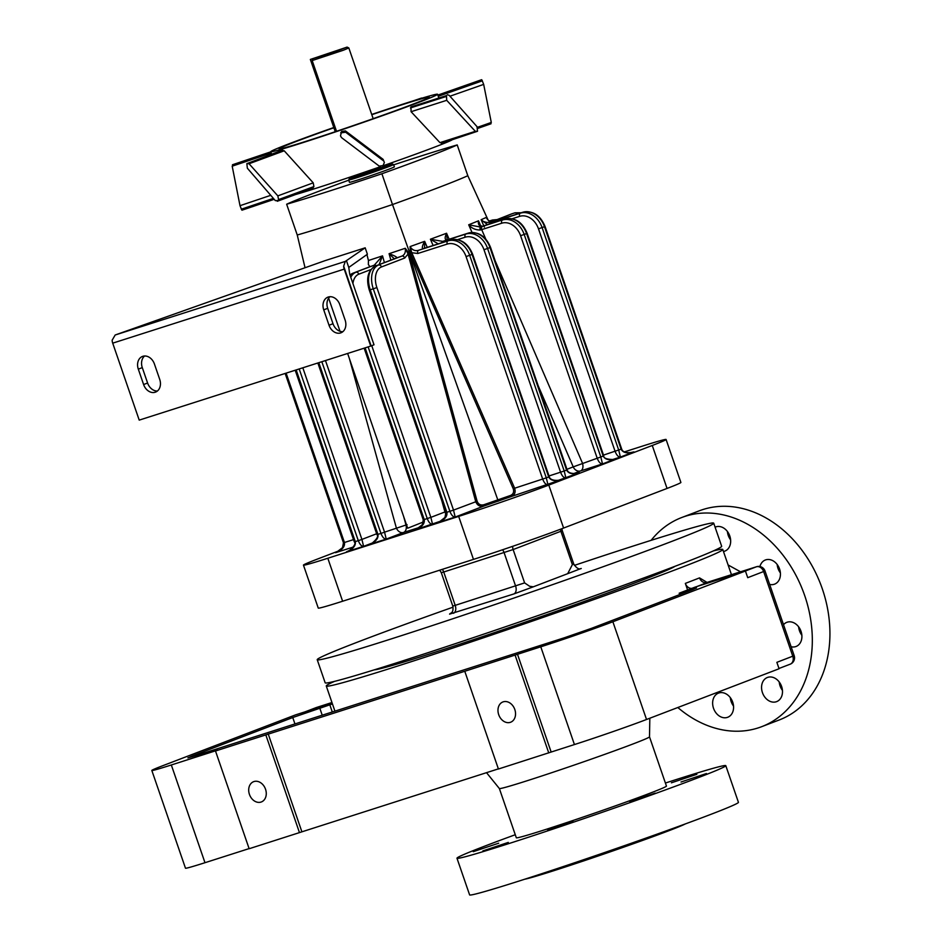 <?xml version="1.0" encoding="UTF-8"?>
<svg xmlns="http://www.w3.org/2000/svg" width="942" height="942" viewBox="0 0 942 942"><rect width="100%" height="100%" fill="white"/><g stroke="black" fill="none" stroke-linecap="round" stroke-linejoin="round"><path stroke-width="1.41" d="M699.529 577.882A6.782 5.77 -111.5 0 0 707.23 582.509L699.529 577.882A209.666 5.746 161 0 1 685.34 583.392A6.782 5.275 -110.9 0 0 691.817 588.361M685.34 583.392L687.601 589.975M713.377 550.917A209.666 5.746 161 0 1 722.773 549.48A209.666 5.746 161 0 1 526.39 623.168A209.666 5.746 161 0 1 326.273 686A209.666 5.746 161 0 1 334.563 681.349M665.405 783.038A142.16 3.898 161 0 1 725.799 765.658L738.434 802.337A142.16 3.898 161 0 1 605.294 852.298A142.16 3.898 161 0 1 469.611 894.9L456.976 858.221A142.16 3.898 161 0 1 485.954 845.657A142.16 3.898 161 0 1 515.274 834.73M508.303 842.407L482.857 850.897L508.303 842.407M655.196 793.14L629.751 801.63L655.196 793.14M696.856 774.312L671.411 782.802L696.856 774.312M486.519 772.664L499.378 788.548A79.387 2.178 161 0 0 575.138 764.739A79.387 2.178 161 0 0 649.497 736.856A79.387 2.178 161 0 0 649.497 736.832L666.453 786.087A79.387 2.178 161 0 1 592.094 813.994A79.387 2.178 161 0 1 516.322 837.779L499.366 788.536M725.799 765.658A142.16 3.898 161 0 1 592.659 815.619A142.16 3.898 161 0 1 456.976 858.221M706.441 773.523L680.995 782.013L706.441 773.523M573.125 821.671L547.679 830.161L573.125 821.671M498.707 843.184L473.261 851.674L498.707 843.184M777.174 564.493A12.929 10.056 -110.9 0 0 777.998 568.391A12.929 10.056 -110.9 0 0 780.388 572.901M779.222 681.973A12.929 10.056 -110.9 0 0 782.449 690.38M651.134 540.343A111.957 87.135 69.1 0 1 681.631 517.558L699.247 510.823A111.957 87.135 69.1 0 1 702.838 509.563A111.957 87.135 69.1 0 1 821.495 586.525A111.957 87.135 69.1 0 1 779.293 719.947L761.678 726.682A111.957 87.135 69.1 0 1 677.828 707.513M798.639 626.83A12.929 10.056 -110.9 0 0 801.854 635.238M727.401 531.476A12.929 10.056 -110.9 0 0 730.627 539.884M730.309 697.622A12.929 10.056 -110.9 0 0 733.524 706.029M769.649 584.417A12.929 10.056 -110.9 0 0 774.595 584.146A12.929 10.056 -110.9 0 0 779.564 569.003A12.929 10.056 -110.9 0 0 765.351 559.995A12.929 10.056 -110.9 0 0 759.935 566.542M781.613 686.482A12.929 10.056 -110.9 0 0 767.824 677.333A12.929 10.056 -110.9 0 0 767.412 677.475A12.929 10.056 -110.9 0 0 762.631 693.147A12.929 10.056 -110.9 0 0 776.644 701.625A12.929 10.056 -110.9 0 0 781.613 686.482M728.107 564.965L740.589 571.841M681.631 517.558A111.957 87.135 69.1 0 1 685.223 516.298A111.957 87.135 69.1 0 1 803.879 593.26A111.957 87.135 69.1 0 1 761.678 726.682M791.115 646.754A12.929 10.056 -110.9 0 0 796.061 646.483A12.929 10.056 -110.9 0 0 801.03 631.34A12.929 10.056 -110.9 0 0 786.817 622.332A12.929 10.056 -110.9 0 0 783.52 624.699M723.468 551.506A12.929 10.056 -110.9 0 0 724.822 551.129A12.929 10.056 -110.9 0 0 729.791 535.986A12.929 10.056 -110.9 0 0 715.59 526.978A12.929 10.056 -110.9 0 0 715.096 527.19M716.12 549.669A12.929 10.056 -110.9 0 0 716.403 549.857A12.929 10.056 -110.9 0 0 716.791 550.104M732.699 702.131A12.929 10.056 -110.9 0 0 726.906 694.384A12.929 10.056 -110.9 0 0 718.487 693.124A12.929 10.056 -110.9 0 0 713.706 708.796A12.929 10.056 -110.9 0 0 727.73 717.262A12.929 10.056 -110.9 0 0 732.699 702.131M374.363 669.821A159.457 4.369 -19 0 0 481.527 636.957A159.457 4.369 -19 0 0 642.797 579.919A159.457 4.369 -19 0 0 674.908 566.33M685.281 823.944A86.169 2.355 161 0 1 605.671 853.417A86.169 2.355 161 0 1 524.8 879.204M249.1 848.601L204.979 862.707A54.283 1.484 -19 0 1 185.48 868.194L151.827 770.462A54.283 1.484 -19 0 1 162.895 765.658L295.447 714.919L332.185 703.168M745.004 571.146L756.402 566.79A6.782 5.275 69.1 0 1 763.644 571.594L792.787 656.244A6.782 5.275 69.1 0 1 790.185 664.192A6.782 6.782 0 0 0 794.177 655.644L776.867 662.332L779.081 668.749L646.53 719.488L612.877 621.755L745.428 571.017L747.724 577.682L765.022 570.993A6.782 6.782 0 0 0 756.544 566.731A6.782 4.263 72.3 0 0 756.402 566.79L707.23 582.509A216.46 5.935 161 0 1 696.998 586.501M574.432 744.557L540.779 646.813L464.771 671.269L498.424 769.013L574.432 744.557A54.283 1.484 -19 0 0 646.53 719.488M498.377 768.872L249.147 848.73L215.494 750.998L217.873 750.079L171.326 764.975A54.283 1.484 -19 0 1 151.827 770.462M332.444 703.933L292.762 717.533L192.038 756.085L187.894 757.886L195.194 755.837L564.647 637.675L591.682 628.279L692.405 589.727L696.55 587.926L679.182 593.201L695.102 587.113L745.428 571.017M679.665 594.602L679.182 593.201M551.141 751.999L517.488 654.266M548.75 752.917L515.097 655.173M498.707 714.672A10.857 8.454 -110.9 0 0 510.635 722.231A10.857 8.454 -110.9 0 0 514.815 709.514A10.857 8.454 -110.9 0 0 502.875 701.955A10.857 8.454 -110.9 0 0 498.707 714.672M464.771 671.269L215.494 750.998M301.864 831.727L268.211 733.983M299.474 832.634L265.821 734.901M249.43 794.389A10.857 8.454 -110.9 0 0 261.358 801.96A10.857 8.454 -110.9 0 0 265.538 789.243A10.857 8.454 -110.9 0 0 253.598 781.683A10.857 8.454 -110.9 0 0 249.43 794.389M332.291 711.987L329.865 704.922M540.779 646.813A54.283 1.484 -19 0 0 612.877 621.755M339.779 550.505L317.289 559.124A67.859 1.86 -19 0 0 303.454 565.118L318.255 608.085A67.859 1.86 -19 0 0 342.617 601.231L473.473 559.383A67.859 1.86 -19 0 0 563.599 528.05L667.054 488.439A67.859 1.86 -19 0 0 680.889 482.445L666.088 439.478A67.859 1.86 -19 0 0 641.726 446.343L624.487 451.854M453.055 607.154A209.666 5.746 -19 0 0 317.218 659.706A209.666 5.746 -19 0 0 517.335 596.875A209.666 5.746 -19 0 0 713.718 523.187A209.666 5.746 -19 0 0 638.429 544.37A209.666 5.746 -19 0 0 574.385 565.377M533.443 586.772L567.685 573.678L572.371 564.623L573.749 564.023C576.528 568.25 579.024 569.733 581.249 568.485M317.218 659.706L325.167 682.797A209.666 5.746 -19 0 0 525.295 619.966A209.666 5.746 -19 0 0 721.666 546.266L713.718 523.187M439.737 570.169L441.292 572.689L443.729 572.006L513.131 549.551L524.612 582.898L529.628 586.277L533.337 586.795M303.454 565.118A67.859 1.86 -19 0 0 327.816 558.253L458.672 516.404A67.859 1.86 -19 0 0 548.797 485.083L652.264 445.472A67.859 1.86 -19 0 0 666.088 439.478M393.697 164.838A156.066 4.274 161 0 1 457.211 144.927A156.066 4.274 161 0 1 381.899 173.764A156.066 4.274 161 0 1 286.651 204.226A156.066 4.274 161 0 1 348.74 180.181M358.007 179.91A23.75 0.648 161 0 1 349.47 182.312L348.681 180.004A23.75 0.648 161 0 1 348.681 179.981A23.75 0.648 161 0 0 371.348 172.881A23.75 0.648 161 0 0 393.591 164.532L394.38 166.84A23.75 0.648 161 0 1 381.816 171.797A23.75 0.648 161 0 1 358.007 179.91M410.441 253.316L411.772 252.727L410.076 246.592C412.243 250.066 415.069 251.302 418.554 250.301L447.945 240.905A20.359 15.837 69.1 0 1 469.669 255.317L472.613 254.163C467.868 242.883 460.461 238.149 450.394 239.975A2.72 1.707 -107.7 0 0 450.335 239.986L447.945 240.905A2.72 1.707 72.3 0 0 447.238 244.072A17.639 13.73 69.1 0 1 466.066 256.565L542.698 479.113C544.217 482.952 545.971 484.847 547.973 484.789L546.301 477.853L548.691 476.946L472.06 254.399A20.359 15.837 -110.9 0 0 450.335 239.986L418.554 250.301A2.72 1.707 72.3 0 0 417.848 253.48L411.772 252.727L514.603 488.097C515.839 492.136 514.803 494.927 511.506 496.458L484.011 506.007C480.09 506.984 477.335 505.513 475.722 501.615L408.039 254.034L404.73 258.037A2.72 2.108 69.1 0 0 401.834 256.118L395.322 258.414A2.72 2.108 69.1 0 0 395.24 258.449A2.72 2.108 69.1 0 1 395.24 258.449L396.735 257.837A2.72 2.626 64.9 0 1 397.018 257.731C396.476 256.777 393.838 255.435 389.081 253.692L405.26 248.276L409.381 253.692L477.123 501.25C478.418 504.406 480.679 505.548 483.917 504.712L510.517 495.457C513.319 494.209 514.226 491.959 513.225 488.698L410.441 253.316L410.076 246.592L424.654 241.329L427.268 247.369M419.979 527.261L403.517 532.477A6.782 5.275 69.1 0 1 396.276 527.673L349.388 358.584M484.365 227.128L481.138 219.71L486.19 217.461L487.414 219.333M488.144 220.122L467.809 175.718C456.352 180.958 431.248 190.567 392.496 204.544L498.283 501.191M433.12 245.497L430.412 239.221L446.567 233.251L449.146 239.244M566.966 469.316L573.219 466.879L538.188 385.737M472.024 232.474L468.704 224.785L478.501 220.817L480.856 226.257M403.647 516.51L406.002 525.012L407.097 524.67M286.651 204.226L297.248 235.005C318.208 228.977 349.965 218.827 392.496 204.544L381.899 173.764M297.248 235.005L305.043 267.74M438.972 522.174L444.954 517.488L445.907 512.601L369.288 290.065L373.279 288.817L449.899 511.365C451.43 515.215 453.184 517.099 455.174 517.052L438.065 522.516C444.612 519.843 447.556 516.452 446.885 512.33L370.253 289.783A20.359 12.776 -107.7 0 1 375.575 265.974A2.72 2.108 -110.9 0 0 373.644 265.479L369.923 266.704L368.346 264.502L368.44 260.51L366.933 254.552M368.44 260.51L382.534 255.871L384.407 262.594M390.859 260.122L389.081 253.692L394.486 259.003M329.029 325.249L323.73 309.847A10.857 8.454 69.1 0 1 327.898 297.142A10.857 8.454 69.1 0 1 339.827 304.702L345.125 320.092A10.857 8.454 69.1 0 1 340.957 332.809A10.857 8.454 69.1 0 1 329.029 325.249L333.009 323.718L327.698 308.328A10.857 8.454 69.1 0 1 330.006 296.706M344.23 269.118L370.724 346.079L139.216 420.12L112.71 343.159L344.23 269.118A6.782 4.263 -107.7 0 1 343.665 266.162L345.302 261.405L365.178 247.817L367.392 254.234L348.775 267.446L349.717 274.228L374.009 344.784L370.724 346.079M143.608 384.536L138.309 369.146A10.857 8.454 69.1 0 1 142.489 356.429A10.857 8.454 69.1 0 1 154.417 364.001L159.716 379.39A10.857 8.454 69.1 0 1 155.548 392.108A10.857 8.454 69.1 0 1 143.608 384.536L147.588 383.017A10.857 8.454 -110.9 0 0 157.408 391.012M342.817 331.714A10.857 8.454 69.1 0 1 333.009 323.718M144.597 356.005A10.857 8.454 -110.9 0 0 142.289 367.627L147.588 383.017M423.441 521.939L407.674 528.226L347.633 353.462M340.015 331.29L328.64 298.202M365.178 247.817L324.919 260.699L115.183 334.999L112.145 340.203A6.782 4.263 72.3 0 0 112.71 343.159M457.211 144.927L467.809 175.718M512.483 213.622A20.359 12.776 72.3 0 0 512.059 213.752A20.359 12.776 72.3 0 0 511.636 213.893L491.477 221.794A2.72 2.108 69.1 0 1 492.478 221.829M286.121 373.138L344.442 542.51C345.113 546.631 342.17 550.022 335.623 552.707L336.4 552.412M368.134 346.915L427.256 518.606C428.787 522.457 430.541 524.353 432.531 524.294L430.859 517.358L444.93 511.965L441.857 500.838M369.288 290.065C365.837 278.502 367.91 270.484 375.481 266.009A2.72 2.108 69.1 0 1 375.575 265.974L401.834 256.118C404.671 254.929 405.814 252.315 405.26 248.276L408.039 254.034L409.381 253.692M296.165 369.923L355.287 541.626C355.958 545.748 353.014 549.139 346.468 551.812L347.245 551.529M295.199 370.23L354.31 541.897L358.301 540.661C359.832 544.5 361.587 546.395 363.577 546.348L372.467 542.945M299.191 368.958L358.301 540.661L361.916 539.413L363.577 546.348L347.374 551.47M318.808 362.682L377.93 534.385C378.602 538.494 375.67 541.897 369.123 544.57L369.888 544.276M317.854 362.988L376.965 534.656L380.957 533.419C382.476 537.258 384.242 539.154 386.232 539.095L403.517 532.477A6.782 4.804 72.6 0 0 406.002 525.012L384.56 532.159L386.232 539.095L370.018 544.229M441.409 520.891L416.187 529.475M416.317 529.416L415.422 529.769C421.969 527.084 424.913 523.693 424.241 519.572L365.119 347.881M483.917 504.712L484.011 506.007L455.174 517.052L453.514 510.117L477.123 501.25M350.024 275.099A20.359 12.776 -107.7 0 1 352.92 273.227L374.245 265.185L382.534 255.871L379.073 264.631M368.616 267.21A2.72 2.108 69.1 0 1 368.699 267.175A2.72 2.108 69.1 0 1 368.793 267.151L369.923 266.704A2.72 2.461 67.6 0 0 369.782 266.751A2.72 2.461 67.6 0 1 369.782 266.751A2.72 2.461 67.6 0 0 369.653 266.81M376.27 265.703A2.72 2.084 -122.9 0 0 374.245 265.185M395.145 258.485A2.72 2.108 69.1 0 1 395.204 258.461L375.481 266.009M612.795 459.496L620.389 457.07C618.399 457.129 616.645 455.233 615.114 451.383L538.494 228.847L544.488 226.681L621.108 449.216C623.086 452.878 627.36 453.773 633.919 451.889L620.389 457.07L618.729 450.135L542.097 227.587A20.359 15.837 -110.9 0 0 520.373 213.175L491.936 222.312C487.108 222.971 483.517 222.1 481.138 219.71L487.532 224.655M438.242 243.86L430.412 239.221L442.693 241.387L465.854 234.052A20.359 15.837 69.1 0 1 487.579 248.464L490.523 247.31C485.766 236.03 478.359 231.296 468.304 233.11A2.72 1.707 -107.7 0 0 468.245 233.133L465.854 234.052A2.72 1.707 72.3 0 0 465.148 237.219A17.639 13.73 69.1 0 1 483.976 249.712L560.596 472.26C562.127 476.099 563.881 477.994 565.871 477.935L564.211 471L566.589 470.093L489.97 247.546A20.359 15.837 -110.9 0 0 468.245 233.133L443.47 241.211A2.72 1.707 72.3 0 0 442.587 242.471M482.575 226.245A2.72 1.707 72.3 0 0 482.516 226.257A2.72 1.707 72.3 0 0 482.469 226.28L480.526 227.057L468.704 224.785C471.659 228.317 475.533 230.06 480.326 230.001A2.72 1.142 -108.3 0 1 480.526 227.057L482.398 226.457A2.72 1.707 -107.7 0 0 481.692 229.624L480.326 230.001M603.504 455.104L621.661 448.981L545.041 226.433L544.488 226.681A20.359 15.837 69.1 0 0 522.763 212.268A2.72 1.707 -107.7 0 1 522.822 212.244L493.42 221.653A2.72 1.707 -107.7 0 0 493.361 221.664C490.558 222.418 488.168 221.017 486.19 217.461L486.932 218.662C488.557 221.005 490.723 222.006 493.431 221.641A2.72 1.707 -107.7 0 1 493.431 221.641A2.72 1.707 -107.7 0 1 493.478 221.629M548.691 476.946C550.67 480.608 554.932 481.492 561.503 479.619L560.996 479.784C563.045 479.608 550.799 482.551 549.233 476.699L548.691 476.946M556.993 480.585L560.996 479.784M574.903 473.732L578.906 472.919C580.943 472.754 568.709 475.698 567.143 469.846L566.589 470.093C568.568 473.755 572.842 474.638 579.401 472.754L578.647 473.002M578.906 472.919L558.276 480.373M495.257 261.052L582.392 462.981A6.782 4.263 72.3 0 1 580.613 470.918L602.491 463.923L600.819 456.988L524.188 234.44L526.578 233.534L603.21 456.069C605.188 459.731 609.45 460.626 616.021 458.742L602.491 463.923C600.49 463.982 598.735 462.086 597.216 458.248L573.219 466.879A6.782 5.711 68.6 0 0 580.613 470.918L573.713 473.602M615.256 458.99L611.511 459.708M633.919 451.889L629.421 452.855M425.348 247.981A2.72 1.707 -107.7 0 1 425.407 247.958A2.72 1.707 -107.7 0 1 425.443 247.946L423.076 248.676A2.72 2.426 -105.9 0 1 423.076 248.676A2.72 2.426 -105.9 0 0 422.911 248.723C421.78 247.981 422.369 245.509 424.654 241.329L424.524 248.229M448.18 239.551A2.72 1.707 -107.7 0 1 448.239 239.527L446.732 239.998A2.72 2.155 -106.9 0 1 446.743 239.998A2.72 2.155 -106.9 0 0 446.638 240.033C444.718 239.551 444.695 237.29 446.567 233.251L447.191 239.857M481.774 226.433C478.995 225.962 477.912 224.09 478.501 220.817L479.537 224.679L481.951 226.386A2.72 1.672 82 0 0 481.951 226.386A2.72 1.672 82 0 0 481.774 226.433L504.853 219.121A20.359 15.837 69.1 0 1 526.578 233.534L527.131 233.286C522.386 222.018 514.98 217.284 504.912 219.097A2.72 1.707 72.3 0 0 504.853 219.121L482.398 226.457M442.693 241.387A2.72 1.672 82 0 0 441.739 242.73M468.304 233.11L448.239 239.527A2.72 1.707 -107.7 0 1 448.298 239.515M447.391 240.304L446.732 239.998A2.72 2.155 -106.9 0 1 446.814 239.975M482.092 226.374A2.72 1.672 82 0 0 481.963 226.386L504.912 219.097M494.503 222.43A2.72 1.707 -107.7 0 1 495.386 221.17L520.373 213.175A2.72 1.707 -107.7 0 0 519.666 216.354L512.118 218.768M491.771 223.301A2.72 0.671 -108.6 0 1 491.936 222.312M510.517 495.457A1.354 0.612 -109.8 0 0 511.506 496.458L561.503 479.619M513.225 488.698L546.301 477.853L469.669 255.317L466.066 256.565M388.916 164.379A22.396 0.612 161 0 1 391.848 163.684L393.579 164.52A23.75 0.648 161 0 1 393.591 164.532M388.716 163.802L389.022 164.673L370.865 171.491L352.367 177.296L352.061 176.413M391.848 163.684A22.396 0.612 161 0 1 370.889 171.562A22.396 0.612 161 0 1 349.529 178.25A22.396 0.612 161 0 1 352.273 177.002M451.877 140.005A88.207 2.414 161 0 1 441.421 144.479A88.207 2.414 161 0 1 382.758 165.886M380.58 166.64A88.207 2.414 161 0 1 312.261 189.472A88.207 2.414 161 0 1 295.553 194.535M447.391 94.742L449.181 95.342L476.993 126.617L477.535 131.256L475.333 131.327L446.708 100.323L446.484 95.578L410.947 106.941L446.484 95.578M441.998 142.619L439.949 142.642L411.089 111.709L410.947 106.941M384.371 162.471L383.029 165.58L379.226 166.11L341.534 137.626L340.486 135.836L341.64 131.421L345.443 130.903L383.123 159.363L384.371 162.471L383.123 159.363M340.486 135.836L341.64 131.421M341.828 132.74L345.632 132.221L383.312 160.693M277.843 195.877L278.573 199.598L278.055 200.552L275.335 200.634L247.357 168.206L246.839 163.649L249.053 163.755L277.843 195.877L313.227 182.842L313.91 186.563L312.497 188.294L277.266 201.282L313.356 187.54M282.129 150.638L284.213 150.791L313.227 182.842M233.039 165.003L232.191 166.181L240.01 205.686L270.495 195.406M240.01 205.686L241.67 209.842L273.816 199.009M421.992 98.168L419.225 99.004M490.405 123.437L491.288 122.46L483.67 84.38L481.986 80.129L438.018 95.566M371.725 114.453A88.207 2.414 161 0 1 399.855 105.127A88.207 2.414 161 0 1 437.206 94.176A88.207 2.414 161 0 1 437.571 94.271A88.207 2.414 161 0 1 412.031 104.915A88.207 2.414 161 0 1 343.277 129.266A88.207 2.414 161 0 1 282.718 148.883A88.207 2.414 161 0 1 270.766 151.709A88.207 2.414 161 0 1 275.971 149.001A88.207 2.414 161 0 1 328.099 129.525A88.207 2.414 161 0 1 333.798 127.523M371.807 114.689A79.387 2.178 161 0 1 429.234 97.144A79.387 2.178 161 0 1 354.875 125.039A79.387 2.178 161 0 1 279.103 148.836A79.387 2.178 161 0 1 295.282 141.818A79.387 2.178 161 0 1 333.88 127.759M441.386 143.361L477.535 131.256M282.659 150.002L246.839 163.649M241.894 208.877L241.67 209.842M308.199 136.672L314.487 134.388M413.079 100.912L421.616 98.027M481.739 80.882L481.986 80.129M310.354 59.44L347.092 47.1L330.218 53.447L310.354 59.44L335.246 131.727M347.092 47.1L348.823 47.948L343.583 50.15L312.179 60.559L336.529 131.291M316.771 707.383A6.782 4.263 72.3 0 0 316.63 707.43L331.961 702.52L305.09 711.834M316.053 707.642A6.782 5.275 69.1 0 1 316.265 707.548A6.782 5.275 69.1 0 1 316.488 707.477A6.782 4.263 72.3 0 1 316.63 707.43A6.782 6.782 0 0 0 316.265 707.548L304.984 711.869M757.227 566.613A6.782 4.263 72.3 0 0 756.544 566.731L705.982 582.745M778.987 668.479L790.185 664.192A6.782 5.275 69.1 0 1 789.961 664.263M689.532 590.822L689.25 589.986M204.979 862.707L171.326 764.975M322.223 715.202L319.797 708.137M294.952 723.927L292.762 717.533M192.262 756.756L192.038 756.085M567.685 573.678L581.026 568.521M449.805 614.054L513.826 593.966L533.714 586.678M442.34 569.333A6.782 4.263 72.3 0 1 443.729 572.006L455.21 605.353L524.612 582.898M502.545 549.775A6.782 4.263 -107.7 0 1 504.123 552.683L515.604 586.03A6.782 4.263 72.3 0 1 513.826 593.966M512.683 546.313A6.782 5.275 69.1 0 0 513.131 549.551L560.879 531.276L572.371 564.623M458.672 516.404L473.473 559.383M327.816 558.253L342.617 601.231M652.264 445.472L667.054 488.439M548.797 485.083L563.599 528.05M560.455 529.239A6.782 5.275 -110.9 0 0 560.879 531.276L562.268 530.676L573.749 564.023M441.292 572.689L452.772 606.036L455.21 605.353A6.782 4.263 72.3 0 1 453.432 613.289M336.518 552.365L353.144 547.102M346.503 260.84L348.775 267.446M343.665 266.162L371.124 345.926M115.183 334.999L345.302 261.405M138.309 369.146L142.289 367.627M323.73 309.847L327.698 308.328M489.345 221.029L492.007 220.169L489.51 221.123M517.158 214.058A2.72 2.108 69.1 0 0 514.65 212.927A20.359 12.776 -107.7 0 1 515.074 212.786L511.541 213.928A2.72 2.108 69.1 0 0 511.459 213.964M493.949 220.663A2.72 2.108 69.1 0 0 492.007 220.169A20.359 12.776 -107.7 0 1 492.43 220.028L488.898 221.17M336.2 552.495L342.511 547.667L343.465 542.792L353.521 539.613M376.647 533.761L361.916 539.413L302.818 367.792M375.575 265.974L395.322 258.414M381.486 266.939A17.639 11.069 72.3 0 0 376.882 287.569L373.279 288.817A20.359 12.776 72.3 0 1 378.59 265.008A2.72 2.108 69.1 0 1 381.486 266.939L404.73 258.037M376.882 287.569L453.514 510.117L445.907 512.601M321.834 361.716L380.957 533.419L384.56 532.159L325.473 360.55M349.965 274.946L352.838 273.251A2.72 2.108 69.1 0 1 352.92 273.227L368.793 267.151M370.854 269.577L358.843 274.181A17.639 11.069 72.3 0 0 352.92 283.507M371.749 345.69L430.859 517.358L423.264 519.854L422.31 524.729L415.987 529.557M358.843 274.181A2.72 2.108 -110.9 0 0 355.946 272.262A20.359 12.776 72.3 0 0 350.777 277.289M445.637 511.812L444.93 511.965A6.782 5.275 -110.9 0 0 446.131 514.261M447.238 244.072L417.848 253.48M538.494 228.847A17.639 13.73 -110.9 0 0 519.666 216.354M483.976 249.712L487.579 248.464L564.211 471L548.986 475.969M465.148 237.219L457.6 239.633M527.131 233.286L603.751 455.834L600.819 456.988L597.216 458.248L520.585 235.7A17.639 13.73 -110.9 0 0 501.756 223.207L481.692 229.624L485.766 239.056M520.585 235.7L524.188 234.44A20.359 15.837 -110.9 0 0 502.463 220.039A2.72 1.707 -107.7 0 0 501.756 223.207M545.041 226.433C540.284 215.165 532.878 210.431 522.822 212.244A2.72 1.707 -107.7 0 1 522.881 212.221M445.978 96.567L410.394 107.953M446.708 100.323L411.089 111.709M475.333 131.327L439.949 142.642M341.004 133.823L340.816 132.504M345.632 132.221L345.443 130.903M249.053 163.755L284.213 150.791M278.573 199.598L313.91 186.563M232.191 166.181L271.214 153.028M241.305 209.206L273.274 198.421M482.363 80.824L438.277 96.308M483.67 84.38L450.017 96.202M491.288 122.46L477.453 127.323M326.273 686L334.928 711.139M722.773 549.48L731.475 574.75M649.497 736.856L649.827 718.228M794.177 655.644L765.022 570.993M562.268 530.676L561.903 528.697M452.772 606.036C453.962 613.654 450.217 612.747 449.605 614.16L451.548 613.383M521.173 212.774L515.074 212.786M496.646 219.627L492.43 220.028M343.465 542.792L285.155 373.444M354.31 541.897C355.97 543.428 354.369 546.254 349.506 550.375L347.045 551.6M376.965 534.656C378.613 536.186 377.012 539.012 372.161 543.134L369.688 544.358M364.154 348.187L423.264 519.854M352.838 273.251L369.711 266.786M633.424 452.054C635.461 451.889 623.227 454.833 621.661 448.981M472.613 254.163L549.245 476.699M450.394 239.975L425.407 247.958M490.523 247.31L567.143 469.846M603.751 455.834C603.398 458.059 606.389 459.284 612.724 459.508L615.515 458.907M349.529 178.25L348.681 179.981M270.766 151.709L271.579 154.088M437.571 94.271L438.689 97.521M232.462 164.756L270.801 151.827M241.988 210.184L274.134 199.339M481.645 79.705L437.853 95.083M491.041 123.755L477.841 128.383M313.015 58.828L312.179 60.559M348.823 47.948L373.173 118.668"/></g></svg>
